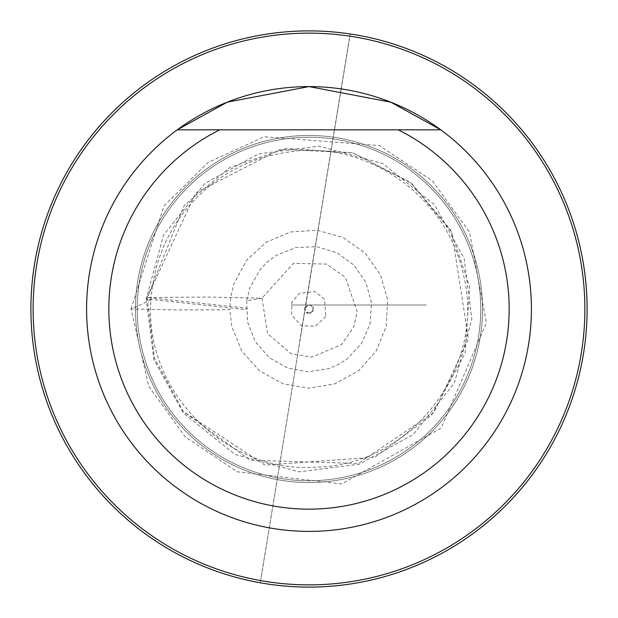 <?xml version="1.0" encoding="UTF-8"?>
<svg xmlns="http://www.w3.org/2000/svg" width="618" height="618" viewBox="0 0 618 618"><rect width="100%" height="100%" fill="white"/><g stroke="black" fill="none" stroke-linecap="round" stroke-linejoin="round"><path stroke-width="0.46" stroke-dasharray="3.09 2.32" d="M246.744 300.742L247.563 322.048L255.257 341.515L269.224 357.621L287.494 368.027L308.266 371.804L329.039 368.521L338.633 364.381L347.378 358.734L361.646 343.276L370.02 323.925L371.518 302.897L365.926 282.472L353.975 265.137L336.957 252.747L316.795 246.667L295.783 247.602L276.269 255.388L267.764 261.615L260.502 269.069L250.035 287.331L246.744 300.742L262.017 298.154L207.478 297.049L147.215 297.513L146.165 298.911L153.874 359.537L183.384 413.11L235.079 454.439L298.911 471.835L359.537 464.126L413.11 434.616L454.439 382.921L471.835 319.089L464.126 258.463L434.616 204.89L382.921 163.561L319.089 146.165L258.463 153.874L204.89 183.384L163.561 235.079L146.165 298.911L147.223 297.497L246.899 308.181L245.833 309.595L146.165 298.911L151.016 300.047L131.039 308.946L177.706 309.958L229.803 309.742L230.653 297.582L234.013 283.608L246.721 260.101L266.134 242.356L290.676 231.951L317.119 230.251L343.029 237.49L364.898 252.901L380.348 274.601L387.633 299.637L386.265 326.242L376.177 350.962L358.594 370.777L334.84 383.871L308.791 388.174L282.835 383.724L259.359 370.684L241.862 351.07L231.758 326.482L229.803 309.742M135.466 309A173.534 173.534 0 0 0 395.767 459.282A173.534 173.534 0 0 0 395.767 158.718A173.534 173.534 0 0 0 135.466 309A173.534 173.534 0 0 1 395.767 158.718A173.534 173.534 0 0 1 395.767 459.282A173.534 173.534 0 0 1 135.466 309A173.534 173.534 0 0 0 395.767 459.282A173.534 173.534 0 0 0 395.767 158.718A173.534 173.534 0 0 0 135.466 309A173.534 173.534 0 0 0 395.767 459.282A173.534 173.534 0 0 0 395.767 158.718A173.534 173.534 0 0 0 135.466 309A173.534 173.534 0 0 0 395.767 459.282A173.534 173.534 0 0 0 395.767 158.718A173.534 173.534 0 0 0 135.466 309M440.773 129.826A222.41 222.41 0 0 1 531.41 309A222.41 222.41 0 0 1 208.606 507.455A222.41 222.41 0 0 1 177.227 129.826M137.242 309A171.758 171.758 0 0 0 394.879 457.745A171.758 171.758 0 0 0 394.879 160.255A171.758 171.758 0 0 0 137.242 309A171.758 171.758 0 0 0 394.879 457.745A171.758 171.758 0 0 0 394.879 160.255A171.758 171.758 0 0 0 137.242 309M30.9 309A278.1 278.1 0 0 0 448.05 549.842A278.1 278.1 0 0 0 448.05 68.158A278.1 278.1 0 0 0 30.9 309M398.231 129.826L219.769 129.826M291.163 304.998L426.327 304.998L291.163 304.998M147.215 297.513L154.353 357.915L183.245 411.441L250.22 460.171L358.286 463.523L434.114 412.221L468.444 338.764L451.743 231.989L410.391 182.395L352.955 152.87L280.201 149.378L195.713 192.924L147.215 297.513L154.346 357.868L183.183 411.356L264.944 465.099L374.971 457.173L431.519 415.288L465.006 353.388L469.703 287.069L450.476 229.687L411.557 183.345L352.731 152.808L286.605 148.359L230.128 167.277L184.28 205.307L147.215 297.521M262.017 298.154L267.602 333.72L291.248 353.844L311.851 357.15L341.522 344.605L353.844 326.729L357.15 311.542L345.308 277.266L326.543 264.079L293.395 263.384L262.017 298.154M151.016 300.047C154.361 254.546 173.349 216.933 207.965 187.223C231.402 167.996 258.123 156.3 288.142 152.144C360.603 139.336 447.262 191.557 464.141 277.853C485.462 369.51 409.232 466.011 316.068 467.077C227.076 474.029 143.422 391.518 151.016 300.047M131.039 308.946L164.017 205.871L208.042 162.457L264.265 136.763L379.321 145.57L432.252 180.68L469.518 232.129L486.374 322.897L441.144 428.135L341.754 483.909L237.227 471.797L185.431 437.019L148.799 386.528L131.039 308.946M341.105 88.961L299.761 340.943L305.354 306.767L305.068 308.065L308.204 305.037L311.31 305.663L312.793 307.733L312.978 311.804L313.341 307.772L312.368 311.287L310.267 312.793L306.196 312.978L310.228 313.341L306.713 312.368L305.207 310.267L305.022 306.196L304.659 310.228L305.632 306.713L308.629 304.991L310.599 305.354L312.268 306.621L313.094 308.946L313.025 307.053L312.932 309.935L311.487 312.175L309.054 313.094L310.947 313.025L306.767 312.646L308.065 312.932L305.825 311.487L304.906 309.054L341.244 88.977M325.817 316.431L315.304 326.265L301.337 325.709L291.673 315.126L291.966 302.086L299.375 293.341L314.879 291.58L324.566 299.212L325.817 316.431M341.244 88.946L350.251 33.975M350.213 33.967L260.294 582.805M260.232 582.789L341.136 88.961M341.144 88.93L350.143 33.959L341.113 88.922"/><path stroke-width="0.93" d="M398.231 129.826A200.162 200.162 0 0 1 464.937 434.485A200.162 200.162 0 0 1 153.063 434.485A200.162 200.162 0 0 1 219.769 129.826L440.773 129.826A222.41 222.41 0 0 1 531.41 309A222.41 222.41 0 0 1 208.606 507.455A222.41 222.41 0 0 1 177.227 129.826A222.41 222.41 0 0 1 440.773 129.826L398.231 129.826M177.227 129.826L219.769 129.826L177.227 129.826L227.285 102.148L309 86.59L390.738 102.155L440.773 129.826M33.125 309A275.875 275.875 0 0 1 446.938 70.089A275.875 275.875 0 0 1 446.938 547.911A275.875 275.875 0 0 1 33.125 309M30.9 309A278.1 278.1 0 0 1 448.05 68.158A278.1 278.1 0 0 1 448.05 549.842A278.1 278.1 0 0 1 30.9 309"/></g></svg>
